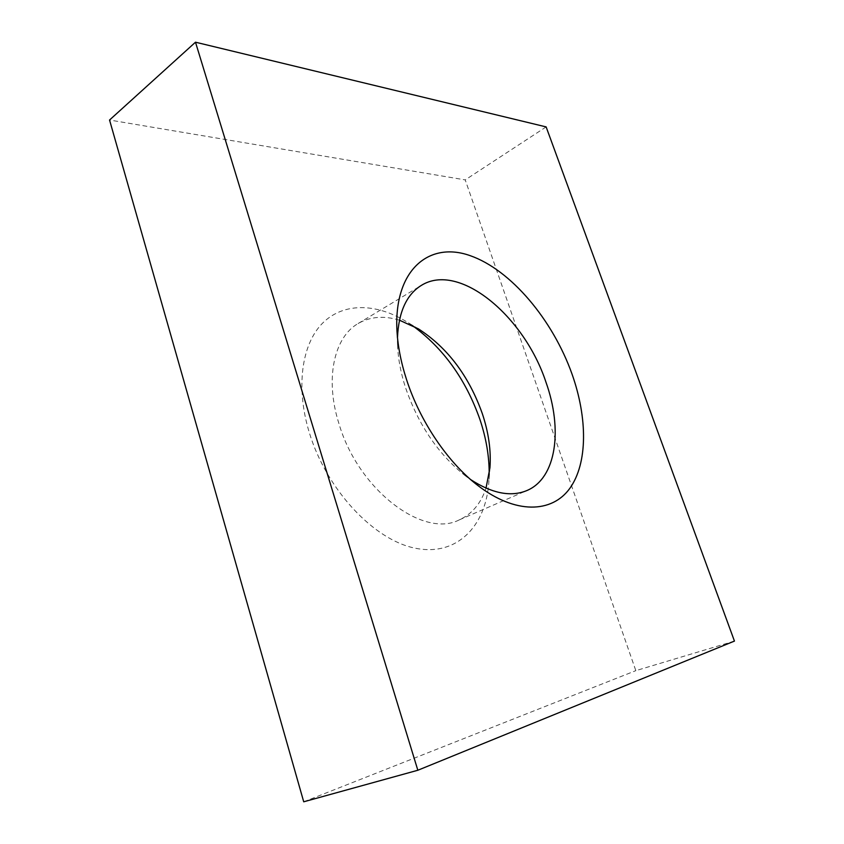 <?xml version="1.0" encoding="UTF-8"?>
<svg xmlns="http://www.w3.org/2000/svg" width="844" height="844" viewBox="0 0 844 844"><rect width="100%" height="100%" fill="white"/><g stroke="black" fill="none" stroke-linecap="round" stroke-linejoin="round"><path stroke-width="0.63" stroke-dasharray="4.22 3.17" d="M397.492 337.6L397.566 345.534C398.136 358.879 400.773 372.869 405.479 387.491C418.181 424.363 437.783 453.523 464.284 474.961L470.709 479.624M399.434 320.192C384.009 315.456 370.231 316.574 358.099 323.547C334.097 337.157 324.687 378.713 338.887 423.456C358.12 489.847 423.371 538.757 459.305 519.862C472.028 514.028 480.932 503.446 486.017 488.138M412.241 325.436L405.574 321.131C375.538 303.059 343.086 302.458 322.345 323.389C301.741 344.352 295.505 387.101 309.221 432.318C326.417 489.615 373.808 539.981 415.1 548.178C456.562 556.734 485.659 526.645 488.813 482.589L489.172 474.655M734.449 641.092L635.827 670.653L465.223 179.899L109.551 120.017M546.131 126.906L465.223 179.899M303.724 801.8L635.827 670.653M397.566 345.534L396.859 328.632M358.099 323.547L421.293 285.43M418.413 328.865L405.574 321.131M489.963 467.639L488.813 482.589M459.305 519.862L527.004 490.501M464.284 474.961L477.651 485.342"/><path stroke-width="1.27" d="M572.063 374.166C552.767 319.887 510.979 269.869 470.119 255.637C429.406 241.12 394.549 269.394 396.859 328.632C397.545 344.668 400.742 361.559 406.449 379.304C419.858 421.167 447.795 462.438 477.651 485.342C515.336 514.45 551.987 513.257 569.89 488.265C587.814 463.103 587.593 418.086 572.063 374.166M470.709 479.624C492.284 493.571 511.053 497.19 527.004 490.501C556.534 478.052 562.916 429.343 545.91 382.047C524.293 316.268 459.231 261.587 421.293 285.43C406.576 294.545 398.642 311.932 397.492 337.6M486.017 488.138L489.963 467.639C491.155 450.464 488.602 432.455 482.304 413.602C468.905 376.013 447.605 347.76 418.413 328.865L399.434 320.192M489.172 474.655C489.341 456.804 486.271 438.447 479.962 419.573C465.835 379.399 443.269 348.023 412.241 325.436M734.449 641.092L546.131 126.906L195.492 42.2L109.551 120.017L303.724 801.8L417.833 770.255L734.449 641.092M195.492 42.2L417.833 770.255"/></g></svg>
